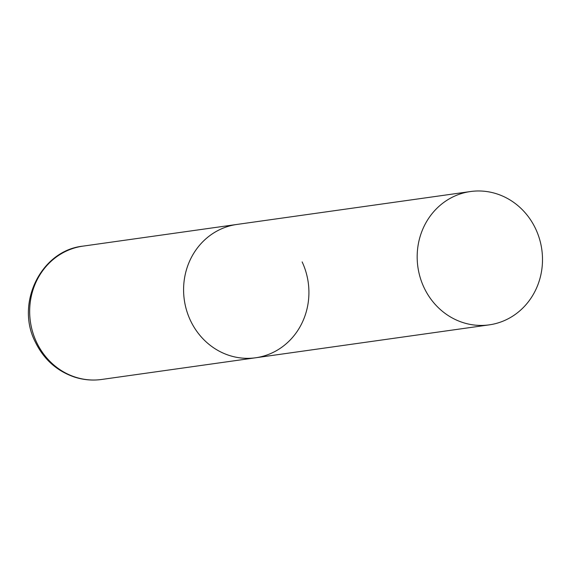 <?xml version="1.0" encoding="UTF-8"?>
<svg xmlns="http://www.w3.org/2000/svg" width="571" height="571" viewBox="0 0 571 571"><rect width="100%" height="100%" fill="white"/><g stroke="black" fill="none" stroke-linecap="round" stroke-linejoin="round"><path stroke-width="0.86" d="M190.371 320.324A67.321 62.574 -98 0 1 236.865 224.453A67.321 62.574 82 0 0 217.886 230.556A67.321 62.574 82 0 0 186.574 310.324A67.321 62.574 82 0 0 255.644 357.774A67.321 62.574 -98 0 1 190.371 320.324M302.138 261.903A67.321 62.574 -98 0 1 255.644 357.774L101.724 379.458A67.321 62.574 -98 0 1 36.451 342.008A67.321 62.574 -98 0 1 82.945 246.137C41.012 250.498 15.36 303.244 35.231 341.851C43.681 359.23 56.765 370.972 74.487 377.074C83.423 379.936 92.502 380.729 101.724 379.458M508.204 318.754A67.321 62.574 82 0 0 539.516 238.992A67.321 62.574 82 0 0 470.447 191.542A67.321 62.574 82 0 0 451.475 197.652A67.321 62.574 82 0 0 420.156 277.42A67.321 62.574 82 0 0 489.233 324.863A67.321 62.574 82 0 0 508.204 318.754M470.447 191.542L82.945 246.137M255.644 357.774L489.233 324.863"/></g></svg>
